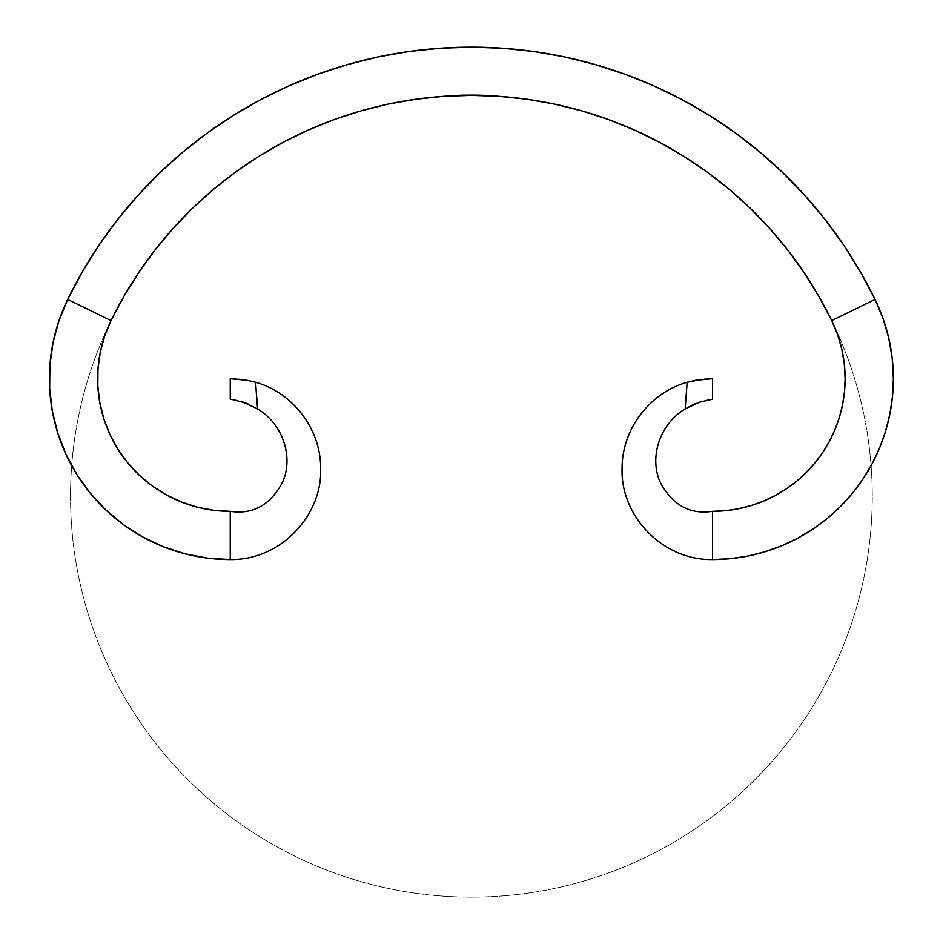 <?xml version="1.0" encoding="UTF-8"?>
<svg xmlns="http://www.w3.org/2000/svg" width="943" height="943" viewBox="0 0 943 943"><rect width="100%" height="100%" fill="white"/><g stroke="black" fill="none" stroke-linecap="round" stroke-linejoin="round"><path stroke-width="0.71" stroke-dasharray="4.71 3.54" d="M747.787 556.075L730.236 558.68L712.507 559.553L712.507 511.33A132.621 132.621 0 0 0 831.714 320.585A400.881 400.881 0 0 0 492.281 95.927A400.881 400.881 0 0 1 493 95.962A400.881 400.881 0 0 0 492.281 95.927A400.881 400.881 0 0 1 493 95.962L494.568 96.045M686.256 395.341L687.152 382.28C650.929 392.253 621.602 428.263 622.085 469.131C620.588 514.831 661.397 560.331 712.507 559.553A180.844 180.844 0 0 0 875.069 299.461A449.104 449.104 0 0 0 67.684 299.461L82.395 271.773M490.478 95.832L490.655 95.231L490.655 95.844A400.881 400.881 0 0 1 490.655 95.844L490.643 95.844A400.881 400.881 0 0 0 489.936 95.809L489.936 95.208L486.258 95.054A401.482 401.482 0 0 0 485.539 95.019L485.539 95.632A400.881 400.881 0 0 1 486.258 95.656A400.881 400.881 0 0 0 485.539 95.632A400.881 400.881 0 0 1 486.258 95.656A400.881 400.881 0 0 0 485.539 95.632L485.539 95.019A401.482 401.482 0 0 1 486.258 95.054L488.698 95.75M478.679 95.443L477.771 94.819L479.539 94.854A401.482 401.482 0 0 1 480.989 94.889L480.989 95.491L480.989 94.889A401.482 401.482 0 0 0 480.27 94.878L480.27 95.479L480.27 94.878A401.482 401.482 0 0 0 479.044 94.842L479.044 95.455A400.881 400.881 0 0 1 480.27 95.479A400.881 400.881 0 0 1 480.989 95.491A400.881 400.881 0 0 0 479.539 95.455L479.044 95.455A400.881 400.881 0 0 1 480.27 95.479A400.881 400.881 0 0 1 480.989 95.491A400.881 400.881 0 0 0 477.771 95.432L482.156 94.913L483.181 95.549A400.881 400.881 0 0 1 483.9 95.573A400.881 400.881 0 0 0 483.181 95.549A400.881 400.881 0 0 1 483.9 95.573A400.881 400.881 0 0 0 483.181 95.549L483.181 94.948L482.156 95.526M483.016 95.549A400.881 400.881 0 0 0 482.132 95.526L482.698 95.538M473.634 95.384L471.689 95.373L472.16 94.772A401.482 401.482 0 0 0 470.769 94.772L470.769 95.373L470.769 94.772A401.482 401.482 0 0 1 472.16 94.772L472.16 95.373A400.881 400.881 0 0 0 470.769 95.373A400.881 400.881 0 0 1 472.16 95.373L474.364 94.783L474.364 95.384L469.166 95.384L469.449 94.783A401.482 401.482 0 0 1 475.166 94.795L475.166 95.396A400.881 400.881 0 0 0 469.414 95.384L472.573 95.373A400.881 400.881 0 0 1 475.166 95.396L475.166 94.795L475.166 95.396A400.881 400.881 0 0 0 472.914 95.384L468.4 95.384L474.435 94.783L474.423 95.384L474.435 94.783L474.435 95.384L478.608 95.443A400.881 400.881 0 0 0 470.274 95.373L471.63 95.373A400.881 400.881 0 0 1 472.349 95.373L468.365 95.384A400.881 400.881 0 0 0 467.645 95.396A400.881 400.881 0 0 1 468.365 95.384L470.251 95.373A400.881 400.881 0 0 1 477.123 95.42L475.614 95.396A400.881 400.881 0 0 1 475.979 95.408L472.16 95.373A400.881 400.881 0 0 0 470.769 95.373A400.881 400.881 0 0 1 472.16 95.373L474.412 95.384L474.364 94.783L476.392 95.408L472.148 95.373L477.099 95.42L475.555 95.396L476.333 94.807L476.333 95.408A400.881 400.881 0 0 1 476.333 95.408L476.321 95.408A400.881 400.881 0 0 0 461.752 95.491L465.064 95.432L461.669 95.491L464.121 95.443L461.669 94.889L464.121 95.443L460.125 95.538A400.881 400.881 0 0 1 824.052 686.858A400.881 400.881 0 0 1 129.981 706.378A400.881 400.881 0 0 1 460.101 95.538A400.881 400.881 0 0 0 459.724 95.549A400.881 400.881 0 0 1 459.771 95.549L459.724 94.948L462.094 94.878L462.494 95.479L459.418 94.948A401.482 401.482 0 0 1 460.125 94.937L462.082 94.878L460.632 95.526L464.828 94.83L462.07 94.878L464.369 95.443L463.213 95.455L464.828 94.83L464.215 95.443M460.502 95.526A400.881 400.881 0 0 0 459.418 95.549L460.856 95.514M458.439 95.585A400.881 400.881 0 0 0 457.732 95.608A400.881 400.881 0 0 1 458.439 95.585A400.881 400.881 0 0 0 457.732 95.608A400.881 400.881 0 0 1 458.439 95.585L458.439 94.984A401.482 401.482 0 0 0 457.732 95.007L457.732 95.608L457.732 95.007A401.482 401.482 0 0 1 458.439 94.984L458.439 95.585M455.54 95.691L456.094 95.667A400.881 400.881 0 0 0 455.115 95.703A400.881 400.881 0 0 0 453.418 95.773A400.881 400.881 0 0 1 455.115 95.703A400.881 400.881 0 0 1 455.764 95.679L456.4 95.054A401.482 401.482 0 0 0 451.178 95.278L453.312 95.184L452.18 95.832A400.881 400.881 0 0 0 451.332 95.88L451.178 95.88A400.881 400.881 0 0 0 450.683 95.915L451.591 95.868A400.881 400.881 0 0 1 452.145 95.832L451.143 95.278L453.418 95.172L455.764 95.679A400.881 400.881 0 0 0 455.115 95.703A400.881 400.881 0 0 0 453.418 95.773L453.418 95.172L450.471 95.927L451.143 95.278L451.143 95.891M449.446 95.974A400.881 400.881 0 0 0 445.556 96.21A400.881 400.881 0 0 1 449.446 95.974A400.881 400.881 0 0 0 445.556 96.21A400.881 400.881 0 0 1 449.446 95.974A400.881 400.881 0 0 0 446.275 96.162L446.275 95.561A401.482 401.482 0 0 0 445.556 95.608L445.556 96.21L445.556 95.608A401.482 401.482 0 0 1 449.446 95.373A401.482 401.482 0 0 0 446.275 95.561L446.275 96.162A400.881 400.881 0 0 1 449.446 95.974L449.446 95.373L449.446 95.974A400.881 400.881 0 0 0 446.275 96.162L446.275 95.561A401.482 401.482 0 0 1 449.446 95.373A401.482 401.482 0 0 0 446.275 95.561L446.275 96.162A400.881 400.881 0 0 1 449.446 95.974L449.446 95.373L449.446 95.974A400.881 400.881 0 0 0 445.556 96.21L445.556 95.608L445.556 96.21M193.02 207.766A400.881 400.881 0 0 0 192.714 208.073L213.66 189.189L235.715 171.968L258.912 156.314L283.148 142.31M462.659 95.467L460.432 94.925L460.432 95.526L463.708 95.455L463.661 94.842L462.907 95.467L465.288 95.42A400.881 400.881 0 0 1 466.007 95.408A400.881 400.881 0 0 0 465.312 95.42L465.335 95.42A400.881 400.881 0 0 0 465.312 95.42L465.288 94.819L465.288 95.42L465.288 94.819L465.288 95.42L465.288 94.819L461.669 94.889L463.496 95.455L463.496 94.854L460.432 94.925A401.482 401.482 0 0 0 459.724 94.948L459.724 95.549A400.881 400.881 0 0 1 460.125 95.538L460.125 94.937L460.125 95.538A400.881 400.881 0 0 1 824.052 686.858A400.881 400.881 0 0 1 129.981 706.378A400.881 400.881 0 0 1 460.101 95.538L460.75 94.913L460.125 95.538M460.09 95.538L460.762 95.514L460.09 95.538M459.925 95.538L460.432 94.925A401.482 401.482 0 0 0 459.724 94.948L461.752 95.491M481.508 95.502L483.181 95.549L482.132 94.913L480.8 94.889L481.142 95.491M480.529 95.479L479.657 95.467M487.213 95.691L486.458 95.656M489.346 95.773L489.9 95.196L488.344 95.738L486.258 95.054L486.258 95.656L486.258 95.054L490.655 95.231A401.482 401.482 0 0 0 489.936 95.208L489.924 95.208A401.482 401.482 0 0 1 490.655 95.231L488.474 95.738L486.258 95.054L487.154 95.691M486.258 95.656L486.258 95.054L489.665 95.797M493.967 96.009L493.213 95.974M496.996 96.198L496.23 96.151L497.397 95.62L497.397 96.221A400.881 400.881 0 0 1 497.397 96.221L497.22 96.21M496.666 96.174L496.678 95.573L493 95.361A401.482 401.482 0 0 0 492.281 95.314L492.281 95.927L492.281 95.314A401.482 401.482 0 0 1 493 95.361L493 95.962L493 95.361L493 95.962L493 95.361L497.397 95.62A401.482 401.482 0 0 0 496.678 95.573L496.419 96.162M493 95.962L493 95.361L495.346 96.092M461.999 95.491L463.284 95.455M464.569 95.432L463.496 95.455L464.428 94.83L464.145 95.443M462.105 95.479L460.585 94.913L460.585 95.526L464.357 94.83L467.091 95.396L464.086 95.443L464.345 94.83L464.357 95.443L464.357 94.83L462.07 94.878L463.697 94.842L463.555 95.455M454.891 95.715L455.681 95.679A400.881 400.881 0 0 0 451.261 95.88L451.261 95.278A401.482 401.482 0 0 1 455.681 95.078L455.681 95.679L453.253 95.785L453.453 95.172L455.681 95.679L453.453 95.172L450.683 95.915L453.394 95.785L453.394 95.172L450.471 95.314L450.471 95.927L453.571 95.773M454.986 95.715L456.094 95.066L453.394 95.172L454.726 95.726M456.4 95.656L456.4 95.054L456.365 95.656M462.907 95.467L462.942 94.866L459.418 94.948L459.418 95.549L459.418 94.948A401.482 401.482 0 0 1 460.125 94.937L462.93 94.866L462.93 95.467L465.288 94.819L465.017 95.432M466.148 95.408L467.127 95.396M463.968 95.443L463.826 95.443A400.881 400.881 0 0 1 469.437 95.384A400.881 400.881 0 0 0 469.414 95.384L467.363 95.396A400.881 400.881 0 0 0 467.174 95.396L467.928 95.396M462.058 95.491L460.585 94.913L465.288 94.819L465.288 95.42L465.288 94.819A401.482 401.482 0 0 1 466.007 94.807L466.007 95.408A400.881 400.881 0 0 0 465.312 95.42A400.881 400.881 0 0 1 466.007 95.408L466.007 94.807A401.482 401.482 0 0 0 465.288 94.819L467.091 95.396A400.881 400.881 0 0 0 466.302 95.408L465.771 95.42M465.288 95.42L465.288 94.819A401.482 401.482 0 0 1 466.007 94.807A401.482 401.482 0 0 0 465.288 94.819L462.942 95.467L465.288 94.819A401.482 401.482 0 0 1 467.351 94.795L467.351 95.396L470.251 94.772L468.365 95.384A400.881 400.881 0 0 0 467.645 95.396L467.351 94.795L467.645 95.396A400.881 400.881 0 0 1 468.365 95.384L468.636 95.384M474.612 95.384L475.166 94.795L475.166 95.396L472.632 94.772L476.333 94.807A401.482 401.482 0 0 0 475.614 94.795L476.333 94.807A401.482 401.482 0 0 0 475.614 94.795L475.614 95.396A400.881 400.881 0 0 1 475.979 95.408L475.614 94.795L474.235 95.384L472.349 94.772L472.349 95.373L472.349 94.772A401.482 401.482 0 0 0 471.63 94.772L471.63 95.373L470.251 94.772L471.63 95.373A400.881 400.881 0 0 1 472.349 95.373L472.573 94.772L472.573 95.373A400.881 400.881 0 0 1 472.914 95.384L472.914 94.772A401.482 401.482 0 0 1 475.166 94.795A401.482 401.482 0 0 0 469.414 94.783L472.219 95.373M470.887 95.373L470.368 94.772L471.547 94.772L466.773 94.795L466.773 95.408L466.773 94.795L459.878 94.937L465.276 94.819L463.826 95.443A400.881 400.881 0 0 1 472.914 95.384A400.881 400.881 0 0 0 469.414 95.384L469.437 94.783A401.482 401.482 0 0 0 463.826 94.842L463.001 95.467M470.675 95.373L470.463 94.772L472.914 94.772L472.914 95.384A400.881 400.881 0 0 1 475.166 95.396A400.881 400.881 0 0 0 469.414 95.384L469.414 94.783A401.482 401.482 0 0 1 469.437 94.783L469.414 95.384A400.881 400.881 0 0 0 469.414 95.384L469.414 94.783L470.451 95.373L470.251 94.772L468.365 94.783A401.482 401.482 0 0 0 467.645 94.795A401.482 401.482 0 0 1 468.365 94.783A401.482 401.482 0 0 0 467.645 94.795L467.645 95.396L467.645 94.795A401.482 401.482 0 0 1 468.365 94.783L470.368 95.373M469.072 95.384L467.645 94.795L470.463 94.772L465.63 95.42L465.547 94.819L470.97 95.373L470.97 94.772L468.211 95.384L468.211 94.783L470.451 94.772L469.414 95.384L468.73 94.783L472.914 94.772A401.482 401.482 0 0 1 475.166 94.795A401.482 401.482 0 0 0 472.573 94.772L470.274 95.373A400.881 400.881 0 0 1 477.123 95.42L477.123 94.819A401.482 401.482 0 0 0 470.274 94.772A401.482 401.482 0 0 1 478.608 94.842L477.771 95.432L480.8 95.491L477.983 94.83L480.235 94.866L483.181 95.549L483.181 94.948A401.482 401.482 0 0 1 483.9 94.972A401.482 401.482 0 0 0 483.181 94.948L482.132 95.526M467.516 95.396L466.266 94.807L468.235 95.384L469.944 94.772L468.235 95.384L469.437 95.384M712.507 399.207L712.507 378.709L712.507 399.207L699.4 402.213L685.16 408.932C659.027 424.586 648.925 458.534 660.548 482.91C672.76 505.271 690.087 514.737 712.507 511.33L725.509 510.693M763.264 501.228L775.028 495.664L786.191 488.981L796.646 481.225L806.289 472.478L815.047 462.813M839.4 417.277L842.582 404.582L844.492 391.71M845.128 378.709L844.268 363.621M841.734 348.886L837.525 334.459L831.714 320.585L875.069 299.461L831.714 320.585L818.583 295.878M888.73 338.042L892.196 358.246M893.351 378.709L892.479 396.531M885.595 431.116L879.595 447.913L872.004 463.956L862.88 479.185M852.307 493.437L840.39 506.58L827.235 518.509M812.984 529.082L797.754 538.205L781.712 545.785L764.903 551.796M803.813 272.221L787.311 249.494L769.323 228.053L749.885 207.92M729.092 189.189L707.038 171.968L683.84 156.314L659.605 142.31M554.743 104.143L527.172 99.274M499.342 96.351L471.382 95.373L443.41 96.351M173.429 228.053L155.442 249.494M139.045 272.055L124.17 295.878L111.038 320.585L67.684 299.461A180.844 180.844 0 0 0 230.245 559.553L207.425 558.115L184.969 553.8L163.233 546.681L142.57 536.885M99.003 245.18L117.427 219.813L137.584 195.79L159.355 173.241L182.659 152.259L207.354 132.951L233.345 115.411M260.504 99.734L288.676 85.99M377.837 57.004L408.861 51.523L440.039 48.246L471.382 47.15L502.713 48.246M595.186 64.548L625.009 74.238L654.077 85.99L682.249 99.734M709.407 115.411L735.399 132.951L760.093 152.259L783.397 173.241L805.169 195.79L825.325 219.813L843.749 245.18L860.358 271.773L875.069 299.461M58.973 320.644L67.684 299.461L111.038 320.585L104.638 336.144M100.276 352.281L97.989 368.902L97.801 385.663L99.746 402.319L103.765 418.598L109.812 434.24L117.781 448.998L127.553 462.624L138.963 474.918L151.835 485.669L165.956 494.698L181.103 501.888L197.04 507.11L213.507 510.269L230.245 511.33L230.245 559.553L230.245 511.33C252.677 514.737 269.993 505.271 282.205 482.91C293.827 458.534 283.725 424.586 257.592 408.932C283.725 424.586 293.827 458.534 282.205 482.91C269.993 505.271 252.677 514.737 230.245 511.33A132.621 132.621 0 0 1 111.038 320.585M105.769 509.892L90.21 493.142M76.89 474.553L65.998 454.408M49.896 365.33L53.02 342.674M231.353 378.768L230.245 378.709L230.245 399.207L235.432 400.197L230.245 399.207L230.245 378.709L234.866 378.98M245.593 380.053L247.408 380.347M235.432 400.197L249.812 404.724M249.754 404.7L257.592 408.932L256.496 395.341M255.6 382.28C291.823 392.253 321.15 428.263 320.667 469.131C322.164 514.831 281.356 560.331 230.245 559.553M249.6 404.618L247.443 403.698M243.282 402.189L239.84 401.211M238.485 379.239L241.797 379.558M256.425 394.304L257.592 408.932M686.139 396.826L687.188 382.269M712.507 559.553L712.507 511.33C690.087 514.737 672.76 505.271 660.548 482.91C648.925 458.534 659.027 424.586 685.16 408.932L692.975 404.7M687.152 382.28L695.38 380.335M697.183 380.041L701.014 379.558M704.256 379.239L707.898 378.98M707.203 400.221L703.054 401.164M699.4 402.213L695.58 403.592M472.16 95.373L473.964 95.384L472.16 94.772L475.661 94.795L477.123 95.42L477.123 94.819L475.661 95.396L475.991 94.795L476.698 95.408L475.555 95.396L475.555 94.795L478.655 95.443L478.608 94.842L478.478 95.443L482.498 94.925L480.836 95.491L483.181 95.549A400.881 400.881 0 0 1 483.9 95.573L483.9 94.972L483.9 95.573M480.989 95.491A400.881 400.881 0 0 0 479.539 95.455L479.515 94.854L483.181 94.948L478.478 94.842L483.181 94.948A401.482 401.482 0 0 1 483.9 94.972A401.482 401.482 0 0 0 483.181 94.948L473.964 94.783L474.211 95.384M478.478 95.443L480.836 95.491L479.044 94.842L479.515 95.455L478.608 94.842L478.608 95.443A400.881 400.881 0 0 0 470.274 95.373L470.251 94.772A401.482 401.482 0 0 1 478.608 94.842L478.478 95.443L479.185 94.854L477.771 95.432L477.771 94.819L475.178 94.795A401.482 401.482 0 0 0 469.414 94.783L470.274 94.772L469.626 95.384L469.461 94.783A401.482 401.482 0 0 0 463.826 94.842L463.826 95.443L463.826 94.842L463.826 95.443L463.826 94.842L464.793 95.432L464.793 94.83L470.274 94.772L467.221 95.396A400.881 400.881 0 0 1 467.351 95.396M481.743 95.514L483.181 95.549M489.476 95.785L488.474 95.738L489.476 95.785M485.539 95.632L485.539 95.019L485.539 95.632M485.539 95.019A401.482 401.482 0 0 1 486.258 95.054A401.482 401.482 0 0 0 485.539 95.019M493.106 95.962L493.106 95.361L493.908 96.009M495.099 96.08L495.099 95.479L496.596 96.174M495.216 96.092L495.216 95.479L496.23 96.151L495.216 96.092M492.281 95.927L492.281 95.314L492.281 95.927M492.281 95.314A401.482 401.482 0 0 1 493 95.361A401.482 401.482 0 0 0 492.281 95.314M493.224 95.373L494.898 95.467L493.224 95.373M495.099 95.479L497.385 95.62A401.482 401.482 0 0 0 496.678 95.573L495.099 95.479M459.418 95.549L460.278 95.526M460.526 95.526L459.724 95.549M460.432 95.526L461.068 95.514M471.689 95.373L474.376 95.384L474.376 94.783L471.689 95.373L473.256 94.783L473.256 95.384L473.256 94.783L472.089 95.373L472.349 94.772A401.482 401.482 0 0 0 471.63 94.772L471.63 95.373M475.142 95.396L476.498 94.807L474.376 94.783L477.099 95.42L476.698 94.807L475.555 94.795L475.555 95.396L476.663 94.807L475.979 95.408L477.099 94.819A401.482 401.482 0 0 0 470.274 94.772L470.251 95.373L470.251 94.772L466.266 94.807L468.848 95.384M465.253 95.42L462.942 95.467M462.046 94.878L461.292 94.901L462.046 94.878M457.732 95.608L457.732 95.007L457.732 95.608M457.732 95.007A401.482 401.482 0 0 1 458.439 94.984A401.482 401.482 0 0 0 457.732 95.007M455.457 95.691L455.457 95.09L456.094 95.667L453.312 95.785L453.312 95.184L455.457 95.09L454.55 95.726M451.956 95.243L451.956 95.844L451.827 95.255L456.388 95.054A401.482 401.482 0 0 0 451.178 95.278L451.296 95.278A401.482 401.482 0 0 1 455.681 95.078L451.956 95.243M455.681 95.679A400.881 400.881 0 0 0 451.367 95.88M470.451 95.373L470.97 94.772L469.437 94.783A401.482 401.482 0 0 1 475.166 94.795A401.482 401.482 0 0 0 472.573 94.772L465.547 94.819L466.903 94.795L465.547 95.42L468.388 94.783L465.312 94.819A401.482 401.482 0 0 1 467.351 94.795L467.091 95.396A400.881 400.881 0 0 0 466.302 95.408L466.408 95.408M476.345 95.408L472.16 94.772A401.482 401.482 0 0 0 470.769 94.772A401.482 401.482 0 0 1 472.16 94.772L475.661 94.795L475.472 95.396L476.698 95.408L475.555 95.396M477.771 95.432L478.608 95.443M475.755 95.396L472.573 95.373L476.946 94.807L471.689 94.772L477.099 94.819L477.099 95.42L477.123 94.819L476.498 95.408M479.515 94.854A401.482 401.482 0 0 1 480.989 94.889A401.482 401.482 0 0 0 480.27 94.878A401.482 401.482 0 0 0 479.044 94.842L479.515 94.854M474.058 94.783L475.755 94.795L474.058 94.783M445.556 95.608A401.482 401.482 0 0 1 449.446 95.373A401.482 401.482 0 0 0 445.556 95.608M446.275 95.561A401.482 401.482 0 0 1 449.446 95.373A401.482 401.482 0 0 0 446.275 95.561M478.514 95.443L479.185 95.455M482.498 95.526L480.836 95.491M451.52 95.868L452.286 95.832"/><path stroke-width="1.41" d="M192.714 208.073A400.881 400.881 0 0 0 111.038 320.585A400.881 400.881 0 0 1 831.714 320.585A132.621 132.621 0 0 1 845.128 378.709L844.492 391.71L842.582 404.582L839.423 417.207L835.038 429.454L829.475 441.218L822.779 452.392L815.023 462.836L806.289 472.478L796.646 481.225L786.191 488.981L775.028 495.664L763.264 501.228L751.005 505.613L738.381 508.784L725.509 510.693L712.507 511.33L712.507 559.553L730.236 558.68L747.787 556.075L765.009 551.773L781.712 545.785L797.754 538.205L812.984 529.082L827.235 518.509L840.39 506.58L852.307 493.437L862.88 479.185L872.004 463.956L879.595 447.913L885.571 431.199L889.886 413.989L892.491 396.437L893.351 378.709A180.844 180.844 0 0 1 712.507 559.553C661.397 560.331 620.588 514.831 622.085 469.131C621.602 428.263 650.929 392.253 687.152 382.28L685.16 408.932C659.027 424.586 648.925 458.534 660.548 482.91C672.76 505.271 690.087 514.737 712.507 511.33L712.507 559.553C661.397 560.331 620.588 514.831 622.085 469.131C621.602 428.263 650.929 392.253 687.152 382.28L695.239 380.359L712.507 378.709L695.215 380.371L687.152 382.28C650.929 392.253 621.602 428.263 622.085 469.131C620.588 514.831 661.397 560.331 712.507 559.553M493.213 95.974L493 95.962A400.881 400.881 0 0 0 492.281 95.927A400.881 400.881 0 0 0 490.655 95.844L489.346 95.773M488.344 95.738L489.936 95.809A400.881 400.881 0 0 0 486.258 95.656L489.936 95.809A400.881 400.881 0 0 1 490.643 95.844L488.144 95.726M486.458 95.656L486.258 95.656A400.881 400.881 0 0 0 485.539 95.632A400.881 400.881 0 0 0 483.9 95.573L483.9 95.573M482.957 95.538L483.181 95.549A400.881 400.881 0 0 0 483.016 95.549L481.508 95.502M482.132 95.526L483.181 95.549L482.132 95.526A400.881 400.881 0 0 0 480.989 95.491M479.657 95.467L477.771 95.432A400.881 400.881 0 0 0 476.333 95.408A400.881 400.881 0 0 0 475.979 95.408A400.881 400.881 0 0 1 476.333 95.408M463.284 95.455L461.764 95.491A400.881 400.881 0 0 0 460.502 95.526L459.771 95.549A400.881 400.881 0 0 1 460.101 95.538L461.752 95.491L460.101 95.538A400.881 400.881 0 0 1 460.432 95.526L461.563 95.502L460.432 95.526A400.881 400.881 0 0 0 460.101 95.538L461.292 95.502M460.007 95.538L459.724 95.549A400.881 400.881 0 0 0 459.418 95.549A400.881 400.881 0 0 0 458.439 95.585L458.439 95.585A400.881 400.881 0 0 0 456.094 95.667L454.986 95.715M455.917 95.679L453.418 95.773A400.881 400.881 0 0 0 452.145 95.832A400.881 400.881 0 0 1 453.418 95.773L453.088 95.797M450.848 95.903L451.367 95.88A400.881 400.881 0 0 0 451.178 95.88A400.881 400.881 0 0 1 451.261 95.88A400.881 400.881 0 0 1 451.591 95.868L452.145 95.832A400.881 400.881 0 0 1 453.418 95.773L450.99 95.891M451.591 95.868A400.881 400.881 0 0 0 451.261 95.88L451.261 95.88A400.881 400.881 0 0 1 451.367 95.88L451.143 95.891A400.881 400.881 0 0 1 451.261 95.88L450.683 95.915A400.881 400.881 0 0 0 449.446 95.974L449.446 95.974M445.556 96.21L445.556 96.21A400.881 400.881 0 0 0 259.101 156.184M258.712 156.432A400.881 400.881 0 0 0 193.02 207.766M464.274 95.443L463.626 95.455M465.807 95.42L465.288 95.42A400.881 400.881 0 0 0 465.288 95.42A400.881 400.881 0 0 1 466.302 95.408A400.881 400.881 0 0 0 465.335 95.42A400.881 400.881 0 0 0 465.288 95.42L466.243 95.408M460.09 95.538L462.907 95.467M481.166 95.491L480.529 95.479M482.722 95.538L477.995 95.432M487.826 95.715L486.258 95.656M488.698 95.75L487.213 95.691M494.568 96.045L496.678 96.174A400.881 400.881 0 0 1 497.385 96.221L496.678 96.174A400.881 400.881 0 0 1 497.397 96.221M497.22 96.21L493.967 96.009M496.077 96.139L495.346 96.092M456.4 95.656A400.881 400.881 0 0 0 455.764 95.679L455.764 95.679A400.881 400.881 0 0 1 456.4 95.656L455.54 95.691M452.77 95.809L451.143 95.891M453.76 95.762L455.681 95.679M454.726 95.726L454.09 95.75M468.624 95.384L467.091 95.396A400.881 400.881 0 0 1 467.174 95.396A400.881 400.881 0 0 0 467.091 95.396L467.398 95.396M467.516 95.396L469.449 95.384M475.744 95.396L471.63 95.373M471.677 95.373L471.064 95.373M468.73 95.384L472.914 95.384A400.881 400.881 0 0 1 475.166 95.396A400.881 400.881 0 0 0 472.914 95.384A400.881 400.881 0 0 1 475.166 95.396M230.245 559.553C281.356 560.331 322.164 514.831 320.667 469.131C321.15 428.263 291.823 392.253 255.6 382.28L247.537 380.371L255.6 382.28C291.823 392.253 321.15 428.263 320.667 469.131C322.164 514.831 281.356 560.331 230.245 559.553C281.356 560.331 322.164 514.831 320.667 469.131C321.15 428.263 291.823 392.253 255.6 382.28L257.592 408.932C283.725 424.586 293.827 458.534 282.205 482.91C269.993 505.271 252.677 514.737 230.245 511.33L230.245 559.553A180.844 180.844 0 0 1 67.684 299.461L58.985 320.608L53.02 342.674L49.896 365.33L49.649 388.198L52.289 410.912L57.771 433.108L66.022 454.432L76.89 474.553L90.21 493.142L105.769 509.892L123.321 524.556L142.57 536.885L163.233 546.681L184.969 553.8L207.425 558.115L230.245 559.553L230.245 511.33L213.507 510.269L197.04 507.11L181.103 501.888L165.956 494.698L151.835 485.669L138.963 474.918L127.553 462.624L117.781 448.998L109.812 434.24L103.765 418.598L99.746 402.319L97.801 385.663L97.989 368.902L100.276 352.281L104.649 336.097L111.038 320.585L67.684 299.461A449.104 449.104 0 0 1 875.069 299.461L860.358 271.773L843.749 245.18L825.325 219.813L805.169 195.79L783.397 173.241L760.093 152.259L735.399 132.951L709.407 115.411L682.249 99.734L654.077 85.99L625.009 74.238L595.186 64.548L564.763 56.969L533.891 51.523L502.713 48.246L471.382 47.15L440.039 48.246L408.861 51.523L377.99 56.969L347.566 64.548L317.744 74.238L288.676 85.99L260.504 99.734L233.345 115.411L207.354 132.951L182.659 152.259L159.355 173.241L137.584 195.79L117.427 219.813L99.003 245.18L82.395 271.773L67.684 299.461L111.038 320.585L124.17 295.878L138.998 272.138L155.442 249.494L173.429 228.053L192.867 207.92L213.66 189.189L235.715 171.968L258.912 156.314L283.148 142.31L308.302 130.051L334.246 119.561L360.863 110.909L388.009 104.143L415.58 99.274L443.41 96.351L471.382 95.373L499.342 96.351L527.172 99.274L554.743 104.143L581.89 110.909L608.506 119.561L634.45 130.051L659.605 142.31L683.84 156.314L707.038 171.968L729.092 189.189L749.885 207.92L769.323 228.053L787.311 249.494L803.754 272.138L818.583 295.878L831.714 320.585L875.069 299.461A180.844 180.844 0 0 1 893.351 378.709L892.196 358.246L888.73 338.042L882.99 318.357L875.069 299.461L831.714 320.585L837.525 334.459L841.734 348.886L844.28 363.703L845.128 378.709A132.621 132.621 0 0 1 712.507 511.33C690.087 514.737 672.76 505.271 660.548 482.91C648.925 458.534 659.027 424.586 685.16 408.932L699.435 402.201L712.507 399.207L712.507 378.709L707.898 378.98L712.507 378.709L712.507 399.207L707.203 400.221M725.509 510.693L738.381 508.784L751.005 505.613L763.264 501.228M815.023 462.836L822.779 452.392L829.475 441.218L835.038 429.454L839.423 417.207M844.492 391.71L845.128 378.709M844.28 363.703L841.734 348.886M875.069 299.461L882.99 318.357L888.73 338.042M892.196 358.246L893.351 378.709M892.491 396.437L889.886 413.989L885.571 431.199M862.88 479.185L852.307 493.437M827.235 518.509L812.984 529.082M765.009 551.773L747.787 556.075M818.583 295.878L803.754 272.138M749.885 207.92L729.092 189.189M659.605 142.31L634.45 130.051L608.506 119.561L581.89 110.909L554.743 104.143M527.172 99.274L499.342 96.351M443.41 96.351L415.58 99.274L388.009 104.143L360.863 110.909L334.246 119.561L308.302 130.051L283.148 142.31M192.867 207.92L173.429 228.053M155.442 249.494L138.998 272.138M82.395 271.773L99.003 245.18M233.345 115.411L260.504 99.734M288.676 85.99L317.744 74.238L347.566 64.548L377.99 56.969M502.713 48.246L533.891 51.523L564.763 56.969L595.186 64.548M682.249 99.734L709.407 115.411M104.649 336.097L100.276 352.281M142.57 536.885L123.321 524.556L105.769 509.892M90.21 493.142L76.89 474.553M66.022 454.432L57.771 433.108L52.289 410.912L49.649 388.198L49.896 365.33M53.02 342.674L58.985 320.608M249.6 404.618L243.353 402.213L257.592 408.932C283.725 424.586 293.827 458.534 282.205 482.91C269.993 505.271 252.677 514.737 230.245 511.33A132.621 132.621 0 0 1 111.038 320.585M230.245 378.709L230.245 399.207L235.479 400.209L230.245 399.207L230.245 378.709L247.514 380.359L238.485 379.239M247.443 403.698L235.408 400.197M243.306 402.189L239.84 401.211M256.496 395.341L255.6 382.28L247.514 380.359L255.6 382.28L257.592 408.932M241.797 379.558L245.593 380.053M255.612 382.457L256.425 394.304M247.514 380.359L234.795 378.968M699.47 402.189L712.507 399.207M695.58 403.592L692.822 404.771M685.938 408.449L685.16 408.932L686.256 395.341M685.172 408.755L686.139 396.826M695.38 380.335L697.183 380.041M707.898 378.98L704.256 379.239M703.054 401.164L692.999 404.7L685.16 408.932L687.152 382.28L700.991 379.558M477.771 95.432L478.655 95.443L477.771 95.432M480.447 95.479L479.185 95.455M489.936 95.809L489.936 95.809A400.881 400.881 0 0 1 490.655 95.844M489.476 95.785L488.474 95.738M496.996 96.198L495.216 96.092M460.526 95.526L459.724 95.549A400.881 400.881 0 0 0 459.418 95.549L459.418 95.549M460.278 95.526L464.428 95.432M472.349 95.373L474.235 95.384M477.099 95.42L474.364 95.384M472.219 95.373L470.368 95.373M455.457 95.691L453.312 95.785M451.261 95.88L451.956 95.844M473.964 95.384L475.932 95.408M476.663 95.408L475.555 95.396M468.211 95.384L466.891 95.396L468.211 95.384M481.72 95.514L483.146 95.549"/></g></svg>

